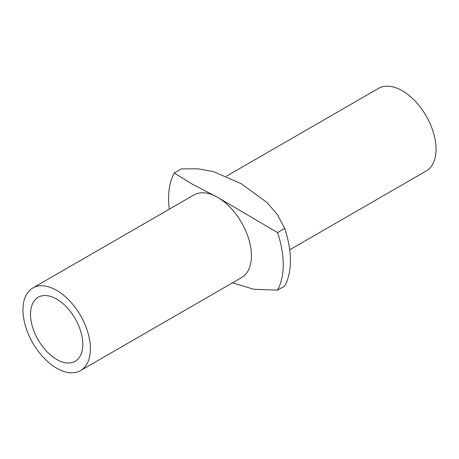 <?xml version="1.0" encoding="UTF-8"?>
<svg xmlns="http://www.w3.org/2000/svg" width="459" height="459" viewBox="0 0 459 459"><rect width="100%" height="100%" fill="white"/><g stroke="black" fill="none" stroke-linecap="round" stroke-linejoin="round"><path stroke-width="0.69" d="M22.95 309.814A47.69 27.534 -120 0 0 43.766 357.808A47.69 27.534 -120 0 0 80.52 370.585A47.69 27.534 -120 0 0 90.394 348.748A47.69 27.534 -120 0 0 69.579 300.754A47.69 27.534 -120 0 0 32.83 287.982A47.69 27.534 -120 0 0 22.95 309.814M80.52 370.585L241.543 277.615A47.69 27.534 -120 0 0 251.417 255.783A47.69 27.534 -120 0 0 217.686 197.37L277.546 232.593L284.706 228.456A81.077 46.807 60 0 1 290.409 260.528A81.077 46.807 60 0 1 284.706 286.02L277.546 290.157L253.712 289.256L232.558 282.807M226.436 176.199L378.48 88.415A47.69 27.534 60 0 1 415.234 101.192A47.69 27.534 60 0 1 436.05 149.186A47.69 27.534 60 0 1 426.17 171.018L289.709 249.805M277.546 232.593A81.077 46.807 60 0 1 283.243 264.665A81.077 46.807 60 0 1 277.546 290.157M169.291 209.195A81.077 46.807 60 0 1 168.591 198.472A81.077 46.807 60 0 1 174.277 173.014L191.971 183.979L217.686 197.37A47.69 27.534 -120 0 0 193.853 195.012L32.83 287.982M284.706 228.456L277.42 214.588L267.006 202.494L241.291 183.738L213.349 171.563L198.093 168.832L181.437 168.878L174.277 173.014M30.535 314.191A36.961 21.338 60 0 1 38.195 297.271A36.961 21.338 60 0 1 66.675 307.174A36.961 21.338 60 0 1 82.809 344.37A36.961 21.338 60 0 1 75.15 361.29A36.961 21.338 60 0 1 46.669 351.387A36.961 21.338 60 0 1 30.535 314.191"/></g></svg>
